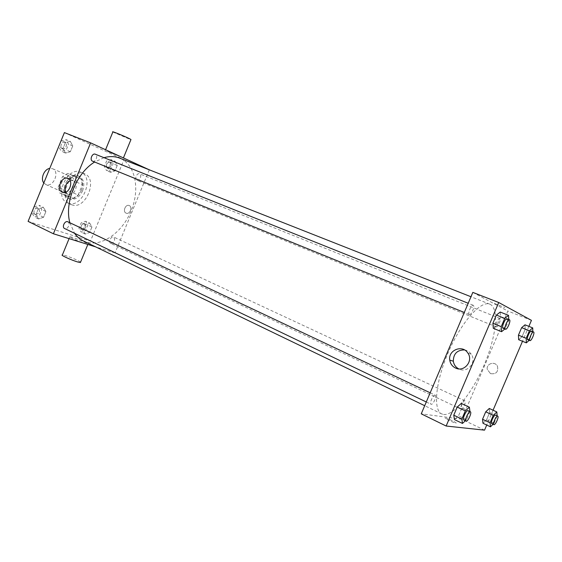 <?xml version="1.0" encoding="UTF-8"?>
<svg xmlns="http://www.w3.org/2000/svg" width="562" height="562" viewBox="0 0 562 562"><rect width="100%" height="100%" fill="white"/><g stroke="black" fill="none" stroke-linecap="round" stroke-linejoin="round"><path stroke-width="0.42" stroke-dasharray="2.81 2.11" d="M43.808 182.959L45.993 184.596C53.362 187.771 60.148 171.529 52.617 168.726L49.751 168.417M64.166 192.717C71.479 195.857 78.385 179.348 70.91 176.58C63.703 172.984 56.369 189.745 63.892 192.604L64.166 192.717M58.195 187.16L62.508 176.616L67.665 173.398L75.217 176.412L76.594 182.137L72.358 192.478L67.299 195.731L59.67 192.921L58.195 187.16L64.026 189.752L68.367 179.152L62.508 176.616M76.594 182.137L82.41 184.652L78.153 195.049L72.358 192.478M67.299 195.731L73.095 198.33L65.48 195.534L59.67 192.921M73.095 198.33L78.153 195.049M82.41 184.652L81.054 178.906L75.217 176.412M68.367 179.152L73.524 175.899L81.054 178.906M64.026 189.752L65.48 195.534M81.427 190.293C77.992 197.185 73.587 199.882 68.22 198.393C57.738 194.403 68.051 170.834 78.097 175.836C82.635 178.554 83.745 183.374 81.427 190.293M82.6 190.806C84.918 183.879 83.808 179.053 79.277 176.335C69.238 171.34 58.912 194.93 69.386 198.92L69.807 199.088C75.069 200.213 79.333 197.452 82.6 190.806M73.524 175.899L67.665 173.398M68.142 203.156C82.059 208.916 95.076 177.444 80.914 172.246C67.328 165.502 53.32 197.48 67.489 202.896L68.142 203.156M71.655 204.758C85.543 210.497 98.61 178.934 84.469 173.742C70.903 167.012 56.86 199.088 71.002 204.491L71.655 204.758M115.133 161.294L117.226 165.46L114.978 170.925L110.616 172.281L108.48 168.129L110.749 162.608L115.133 161.294L117.226 165.46L114.978 170.925L110.616 172.281L108.48 168.129L110.749 162.608L115.133 161.294L110.995 159.643L113.103 163.802L110.862 169.253L106.499 170.595L104.356 166.45L106.611 160.95L110.995 159.643M70.306 141.336L72.765 145.881L70.376 151.712L65.508 153.061L63 148.537L65.41 142.643L70.306 141.336L72.765 145.881L70.376 151.712L65.508 153.061L63 148.537L65.41 142.643L70.306 141.336L66.07 139.657L68.543 144.195L66.168 150.005L61.293 151.34L58.771 146.815L61.174 140.95L66.07 139.657M64.398 132.604L123.991 159.629L90.489 241.105L28.1 221.386M89.73 223.121L91.936 226.978L89.702 232.429L85.227 234.066L82.979 230.223L85.234 224.723L89.73 223.121L91.936 226.978L89.702 232.429L85.227 234.066L82.979 230.223L85.234 224.723L89.73 223.121L85.698 221.252L87.918 225.102L85.684 230.532L81.216 232.155L78.954 228.32L81.202 222.84L85.698 221.252M43.323 207.28L45.915 211.481L43.541 217.283L38.546 218.955L35.905 214.782L38.307 208.909L43.323 207.28L45.915 211.481L43.541 217.283L38.546 218.955L35.905 214.782L38.307 208.909L43.323 207.28L39.207 205.348L41.813 209.542L39.445 215.323L34.451 216.981L31.795 212.808L34.184 206.964L39.207 205.348M149.302 169.815L115.062 252.9L90.489 241.105M149.38 169.647L123.991 159.629M126.099 213.131L126.288 213.209C129.991 214.677 132.892 206.668 129.084 205.502C125.474 203.985 122.432 211.741 126.099 213.131L126.288 213.209C129.991 214.677 132.892 206.668 129.084 205.502C125.474 203.985 122.432 211.741 126.092 213.131M83.366 240.943L86.26 242.082C102.249 247.09 122.881 231.909 131.41 210.244C140.156 188.663 135.259 164.273 119.643 158.112M103.991 157.683L94.613 162.018M69.871 222.742L74.563 233.293M115.062 252.9L95.68 246.887M92.554 161.182C95.645 162.629 98.526 155.316 95.301 154.213M136.938 180.311L136.959 180.318C139.664 181.603 142.39 174.761 139.559 173.799C136.882 172.534 134.156 179.299 136.938 180.311M110.925 243.458C114.522 242.37 115.463 240.241 113.749 237.066C111.143 235.661 107.988 242.278 110.735 243.388L110.925 243.458M67.89 221.807C71.03 223.093 67.602 230.153 64.623 228.53M107.595 151.459L123.429 157.88L107.595 151.459M85.55 243.739L87.897 244.315C91.199 244.639 72.35 236.714 69.871 236.735C67.215 236.419 79.509 241.927 85.55 243.739M80.563 262.159C79.312 260.613 64.384 254.677 62.396 254.937M112.843 132.028L130.897 139.72M70.145 180.704L73.292 180.599C79.776 182.601 74.577 196.932 68.262 194.452L65.775 192.204M443.608 414.496C454.103 415.901 472.811 392.143 484.5 364.155C496.323 336.202 499.386 308.039 489.839 304.197C481.002 300.185 461.676 321.612 448.638 351.552C435.48 381.436 432.831 410.169 441.774 413.941L443.608 414.496M435.086 395.135L435.22 395.177C437.236 395.873 432.852 405.385 431.04 404.261C429.108 403.628 433.154 394.503 435.086 395.135M496.281 326.887L496.302 326.894C497.876 327.765 501.606 318.886 499.857 318.415C498.297 317.537 494.581 326.36 496.281 326.887M461.219 409.206C462.87 409.698 466.544 401.345 464.907 400.825C463.39 399.863 459.407 408.623 461.107 409.171L461.219 409.206M469.34 314.523L469.361 314.537C471.244 315.556 475.29 305.854 473.218 305.278C471.356 304.26 467.324 313.884 469.34 314.523M472.825 292.38L507.872 311.046L461.774 419.231L421.247 413.836M531.441 320.347L507.872 311.046M528.87 326.367L522.498 341.282M493.064 410.211L486.727 425.041M484.542 430.155L461.774 419.231M490.478 373.618C496.098 374.411 498.438 372.002 497.503 366.389C495.178 360.818 486.123 363.495 487.261 369.374L490.478 373.618C496.098 374.411 498.438 372.002 497.503 366.389C495.178 360.818 486.123 363.495 487.261 369.374L490.478 373.618M500.222 312.05L500.566 317.151L497.131 325.222L493.303 328.306L497.131 325.222L500.566 317.151L500.222 312.05M489.291 408.462L489.678 412.494L486.537 419.842L482.976 423.256L486.537 419.842L489.678 412.494L489.291 408.462M524.999 324.822L525.154 329.409L521.993 336.8L518.649 339.701L521.993 336.8L525.154 329.409L524.999 324.822M461.318 403.411L461.936 407.843L458.522 415.866L454.433 419.568L458.522 415.866L461.936 407.843L461.318 403.411M494.398 303.445L504.95 307.583L494.398 303.452M455.824 423.06C458.318 423.439 447.844 418.353 445.645 418.114C442.884 417.608 453.478 422.779 455.761 423.046L455.824 423.06C458.318 423.432 447.844 418.353 445.645 418.114C442.884 417.601 453.478 422.779 455.761 423.046L455.831 423.053M464.514 349.929C467.338 350.4 469.586 351.826 471.258 354.208C477.026 361.963 467.626 373.407 459.126 369.065L458.754 368.897M469.944 411.567L466.516 419.688L465.385 420.734M463.924 420.004C465.743 420.488 469.825 411.229 468.048 410.667M469.951 411.623L461.936 407.843M466.516 419.688L458.522 415.866M508.765 319.483L508.814 320.452L504.859 328.981M503.053 328.25C504.774 329.206 508.926 319.3 507.022 318.787M508.814 320.452L500.566 317.151M505.357 328.566L497.131 325.222M497.145 415.859L494.005 423.369L493.057 424.289M491.806 423.678C493.331 424.099 497.075 415.578 495.572 415.128M497.159 415.978L489.678 412.494M494.005 423.369L486.537 419.842M532.804 331.643L529.207 340.319M527.704 339.701C529.13 340.523 532.952 331.468 531.343 331.053M532.825 332.493L525.154 329.409M529.657 339.926L521.993 336.8M35.455 214.522C39.495 213.525 40.478 211.319 38.413 207.891C35.399 206.268 32.055 213.11 35.216 214.424L35.455 214.522C39.488 213.525 40.471 211.312 38.399 207.891C35.392 206.268 32.041 213.103 35.209 214.424L35.448 214.515M45.915 211.481L41.813 209.542M43.541 217.283L39.445 215.323M38.546 218.955L34.451 216.981M35.905 214.782L31.795 212.808M38.307 208.909L34.184 206.964M62.305 148.867L62.34 148.881C65.48 150.342 68.269 143.226 65.002 142.102C61.897 140.662 59.101 147.694 62.305 148.867L62.333 148.881C65.466 150.342 68.262 143.219 64.988 142.095C61.89 140.662 59.094 147.687 62.298 148.867M72.765 145.881L68.543 144.195M70.376 151.712L66.168 150.005M65.508 153.061L61.293 151.34M63 148.537L58.771 146.815M65.41 142.643L61.174 140.95M82.164 229.851C85.782 228.846 86.703 226.767 84.911 223.62C82.256 222.194 79.172 228.636 81.975 229.774L82.164 229.851C85.775 228.839 86.689 226.76 84.904 223.62C82.249 222.187 79.165 228.636 81.961 229.774L82.15 229.844M91.936 226.978L87.918 225.102M89.702 232.429L85.684 230.532M85.227 234.066L81.216 232.155M82.979 230.223L78.954 228.32M85.234 224.723L81.202 222.84M107.447 168.284L107.475 168.291C110.236 169.591 112.878 162.924 109.997 161.933C106.373 162.896 105.523 165.01 107.447 168.284L107.468 168.291C110.222 169.584 112.871 162.917 109.99 161.933C106.359 162.896 105.508 165.01 107.44 168.277M117.226 165.46L113.103 163.802M114.978 170.925L110.862 169.253M110.616 172.281L106.499 170.595M108.48 168.129L104.356 166.45M110.749 162.608L106.611 160.95M45.719 184.484L63.892 192.604M52.617 168.726L70.91 176.58M79.277 176.335L78.097 175.836M69.386 198.92L68.22 198.393M84.469 173.742L80.914 172.246M71.002 204.491L67.489 202.896M69.871 236.735L69.084 238.639M105.319 150.363L105.593 149.689M73.292 180.599L67.89 178.477M68.262 194.452L62.684 192.387M489.839 304.197L470.97 296.75M441.774 413.941L424.703 405.701M426.284 401.978L431.04 404.261M430.183 392.796L435.22 395.177M499.857 318.415L139.559 173.799M496.302 326.894L136.959 180.318M464.907 400.825L113.749 237.066M461.107 409.171L110.735 243.388M473.218 305.278L468.202 303.269M469.361 314.537L464.296 312.472M471.258 354.208L467.858 353.055"/><path stroke-width="0.84" d="M49.751 168.417C44.18 169.064 40.211 178.786 43.808 182.959M95.68 246.887L53.404 233.771L28.1 221.386L64.398 132.604L90.651 142.874L149.302 169.815M470.97 296.75L119.643 158.112C114.873 156.25 109.653 156.11 103.991 157.683M94.613 162.018C76.425 173.005 64.272 202.924 69.871 222.742M74.563 233.293C76.98 236.721 79.916 239.272 83.366 240.943L424.703 405.701M53.404 233.771L90.651 142.874M468.202 303.269L95.301 154.213C92.245 152.787 89.358 160.008 92.519 161.168L464.296 312.472M426.284 401.978L64.623 228.53C61.623 227.308 64.679 220.515 67.686 221.723L430.183 392.796M62.312 192.239C56.031 189.823 61.567 175.751 67.749 178.421C74.254 180.423 69.014 194.866 62.684 192.387L62.312 192.239M69.084 238.639L62.396 254.937C59.663 254.825 71.915 260.417 78.02 262.061L80.408 262.531L80.563 262.159M130.897 139.72L130.974 139.531C129.148 138.09 110.089 130.208 112.843 132.028L105.593 149.689M65.775 192.204C64.293 187.244 65.747 183.416 70.145 180.704M486.727 425.041L484.542 430.155L446.151 426.024L421.247 413.836L472.825 292.38L498.726 302.511L531.441 320.347L528.87 326.367M522.498 341.282L493.064 410.211M504.859 328.981L501.564 331.692L493.303 328.306L492.902 323.255L496.387 315.071L500.222 312.05L508.526 315.352L508.765 319.483M493.057 424.289L490.464 426.818L482.976 423.256L482.54 419.273L485.723 411.827L489.291 408.462L496.822 411.953L497.145 415.859M446.151 426.024L498.726 302.511M529.207 340.319L526.334 342.855L518.649 339.701L518.445 335.149L521.641 327.66L524.999 324.822L532.727 327.906L532.804 331.643M465.385 420.734L462.463 423.439L454.433 419.568L453.759 415.185L457.222 407.05L461.318 403.411L469.382 407.197L469.944 411.567M455.613 368.075C452.298 366.459 450.352 363.804 449.762 360.123C447.963 350.063 462.526 344.26 467.858 353.055C473.675 360.888 464.184 372.458 455.613 368.075M458.754 368.897C455.677 367.239 453.864 364.675 453.316 361.19C453.429 353.73 457.166 349.978 464.514 349.929M462.463 423.439L461.838 419.062L465.322 410.885L469.382 407.197M470.366 411.763C468.729 410.703 464.254 420.474 466.095 421.071L466.235 421.114C468.041 421.591 472.129 412.318 470.366 411.763L468.048 410.667C466.404 409.607 461.929 419.357 463.783 419.969L463.924 420.004M454.433 419.568L453.759 415.185L457.222 407.05L461.318 403.411M461.838 419.062L453.759 415.185M465.322 410.885L457.222 407.05M501.564 331.692L501.22 326.634L504.732 318.408L508.526 315.352M509.411 319.743L507.022 318.787C505.322 317.832 501.178 327.667 503.039 328.243L505.435 329.22C507.142 330.168 511.308 320.249 509.411 319.743C507.725 318.787 503.566 328.637 505.414 329.206L505.435 329.22M493.303 328.306L492.902 323.255L496.387 315.071L500.222 312.05M501.22 326.634L492.902 323.255M504.732 318.408L496.387 315.071M490.464 426.818L490.085 422.842L493.274 415.36L496.822 411.953M497.728 416.133C496.365 415.234 492.305 424.191 493.858 424.668L493.963 424.703C495.48 425.118 499.232 416.582 497.728 416.133L495.572 415.128C494.195 414.222 490.134 423.165 491.701 423.65L491.806 423.678M482.976 423.256L482.54 419.273L485.723 411.827L489.291 408.462M490.085 422.842L482.54 419.273M493.274 415.36L485.723 411.827M526.334 342.855L526.187 338.303L529.404 330.779L532.727 327.906M533.563 331.945L531.343 331.053C529.931 330.231 526.116 339.23 527.683 339.694L529.917 340.607C531.336 341.422 535.164 332.353 533.563 331.945C532.158 331.123 528.343 340.136 529.903 340.6L529.917 340.607M518.649 339.701L518.445 335.149L521.641 327.66L524.999 324.822M526.187 338.303L518.445 335.149M529.404 330.779L521.641 327.66M87.841 244.456L80.408 262.531M123.45 157.824L130.974 139.531M453.316 361.19L449.762 360.123M466.095 421.071L463.783 419.969M493.858 424.668L491.701 423.65"/></g></svg>
